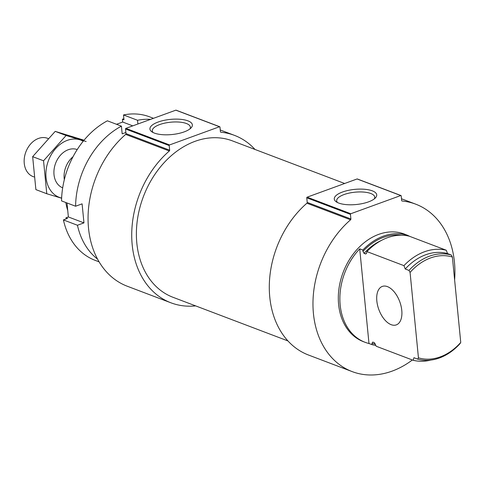 <?xml version="1.0" encoding="UTF-8"?>
<svg xmlns="http://www.w3.org/2000/svg" width="485" height="485" viewBox="0 0 485 485"><rect width="100%" height="100%" fill="white"/><g stroke="black" fill="none" stroke-linecap="round" stroke-linejoin="round"><path stroke-width="0.73" d="M409.667 236.347A57.563 43.638 110.8 0 0 405.927 234.661A57.563 43.638 110.8 0 0 402.01 233.443L405.133 234.631A57.563 43.638 110.8 0 0 362.828 250.036L359.706 248.853A57.563 43.638 110.8 0 0 365.072 342.295A57.563 43.638 110.8 0 0 368.988 343.507L372.11 344.689A57.563 43.638 110.8 0 0 375.887 345.387M405.927 234.661L404.369 234.067A57.563 43.638 110.8 0 0 343.137 272.394A57.563 43.638 110.8 0 0 363.514 341.701L365.072 342.295M372.11 344.689L371.977 343.344L372.753 342.064L374.396 342.689L376.221 346.254L413.232 360.3A57.563 43.638 110.8 0 0 430.838 360.064M381.622 240.317A54.75 41.51 110.8 0 0 364.053 253.37L362.962 251.388L362.828 250.036M405.133 234.631L405.211 235.461M364.053 253.37L365.696 253.994L366.43 253.485L365.696 253.994A54.75 41.51 110.8 0 1 366.533 253.091M366.939 251.594L403.95 265.647A57.563 43.638 110.8 0 1 446.255 250.236L409.243 236.189A57.563 43.638 110.8 0 0 366.939 251.594L366.43 253.485M413.232 360.3L413.929 357.7L417.67 359.118A54.75 41.51 110.8 0 0 459.974 343.713L460.75 342.422A53.217 40.346 110.8 0 1 418.446 357.827L410.074 272.424L408.976 270.424L405.23 268.999L403.95 265.647M446.255 250.236L447.534 253.594A54.75 41.51 110.8 0 0 405.23 268.999M447.534 253.594L451.28 255.013A54.75 41.51 110.8 0 0 408.976 270.424M417.67 359.118L418.446 357.827M451.28 255.013L452.378 257.014A53.217 40.346 110.8 0 0 410.074 272.424M452.378 257.014L460.75 342.422M65.833 202.524A54.75 41.51 110.8 0 0 67.724 210.423M170.926 302.804A89.543 67.888 110.8 0 1 131.726 236.098A89.543 67.888 110.8 0 1 169.338 150.987A0.77 0.582 110.8 0 0 169.659 150.186L125.985 133.605A0.77 0.582 110.8 0 1 125.663 134.412A89.543 67.888 110.8 0 0 88.058 219.523A89.543 67.888 110.8 0 0 127.252 286.223L170.926 302.804A89.543 67.888 110.8 0 0 195.637 305.889M176.243 110.319A0.509 0.388 110.8 0 0 175.849 110.168L125.888 128.367A0.509 0.388 110.8 0 0 125.53 128.986L125.985 133.605M255.019 149.465A89.543 67.888 110.8 0 0 234.479 135.37A89.543 67.888 110.8 0 0 220.869 132.217A0.77 0.582 110.8 0 1 220.42 131.696L219.966 127.076A0.509 0.388 110.8 0 0 219.517 126.749L169.562 144.942A0.509 0.388 110.8 0 0 169.204 145.567L169.659 150.186M154.363 133.078A21.316 7.608 -5.6 0 0 174.333 134.248A21.316 7.608 -5.6 0 0 191.029 127.937A21.316 7.608 -5.6 0 0 170.399 119.389A21.316 7.608 -5.6 0 0 151.829 131.781A21.316 7.608 -5.6 0 0 154.363 133.078M344.665 183.494L232.388 140.874A83.656 63.426 110.8 0 0 143.402 196.577A83.656 63.426 110.8 0 0 173.012 297.299L287.951 340.931M352.165 371.601A89.543 67.888 110.8 0 1 312.97 304.895A89.543 67.888 110.8 0 1 350.576 219.784A0.77 0.582 110.8 0 0 350.897 218.984L307.223 202.403A0.77 0.582 110.8 0 1 306.902 203.209A89.543 67.888 110.8 0 0 269.296 288.32A89.543 67.888 110.8 0 0 308.49 355.02L352.165 371.601A89.543 67.888 110.8 0 0 412.365 359.973M357.481 179.117A0.509 0.388 110.8 0 0 357.087 178.965L307.126 197.165A0.509 0.388 110.8 0 0 306.769 197.783L307.223 202.403M454.621 279.881A89.543 67.888 110.8 0 0 415.718 204.167A89.543 67.888 110.8 0 0 402.107 201.014A0.77 0.582 110.8 0 1 401.659 200.493L401.21 195.873A0.509 0.388 110.8 0 0 400.755 195.546L350.8 213.739A0.509 0.388 110.8 0 0 350.443 214.364L350.897 218.984M338.718 203.057A21.316 7.608 -5.6 0 0 358.688 204.227A21.316 7.608 -5.6 0 0 375.39 197.916A21.316 7.608 -5.6 0 0 354.759 189.374A21.316 7.608 -5.6 0 0 336.184 201.766A21.316 7.608 -5.6 0 0 338.718 203.057M376.827 300.918A20.467 11.167 70 0 1 382.301 286.423A20.467 11.167 70 0 1 399.798 301.828A20.467 11.167 70 0 1 396.306 324.883A20.467 11.167 70 0 1 376.827 300.918M359.706 248.853L368.988 343.507M189.92 128.925A19.121 6.826 -5.6 0 0 190.375 127.137A19.121 6.826 -5.6 0 0 170.678 122.202A19.121 6.826 -5.6 0 0 152.308 130.865A19.121 6.826 -5.6 0 0 153.108 132.532M374.281 198.905A19.121 6.826 -5.6 0 0 374.735 197.116A19.121 6.826 -5.6 0 0 355.038 192.187A19.121 6.826 -5.6 0 0 336.669 200.851A19.121 6.826 -5.6 0 0 337.463 202.518M123.887 118.898A71.634 54.308 110.8 0 0 122.414 119.158L123.972 119.753L123.499 114.951L137.54 120.274A76.751 58.188 110.8 0 1 150.623 119.358M153.49 118.31L149.616 116.843A76.751 58.188 110.8 0 0 123.499 114.951M121.42 126.148L107.385 120.82A76.751 58.188 110.8 0 0 61.546 200.899L75.587 206.228A76.751 58.188 110.8 0 1 121.42 126.148L122.178 133.836L125.876 132.484M66.991 202.966L68.367 216.959L65.924 217.85A71.634 54.308 110.8 0 0 66.178 218.917M116.527 124.287L122.693 122.044L122.414 119.158M65.924 217.85L67.482 218.444L63.414 219.923A76.751 58.188 110.8 0 0 95.139 260.348L99.104 261.858M63.414 219.923L77.448 225.252A76.751 58.188 110.8 0 0 97.564 259.142M137.904 123.99L137.54 120.274M77.448 225.252L83.96 222.882L82.098 203.852L75.587 206.228M68.367 216.959L83.96 222.882M122.693 122.044L132.757 125.864M48.027 138.48L47.627 138.328A20.467 15.514 110.8 0 0 31.058 143.518A20.467 15.514 110.8 0 0 24.25 163.336A20.467 15.514 110.8 0 0 33.101 176.601L33.944 176.922M73.029 156.74A20.467 15.514 110.8 0 0 64.172 178.486A20.467 15.514 110.8 0 0 64.323 179.68M61.637 198.056A30.573 23.177 -69.2 0 1 46.069 170.623A30.573 23.177 -69.2 0 1 67.336 140.341A30.573 23.177 -69.2 0 1 83.214 141.214M62.68 187.828A20.467 15.514 -69.2 0 1 54.168 168.828A20.467 15.514 -69.2 0 1 68.258 149.738A20.467 15.514 -69.2 0 1 77.206 149.562M86.154 141.517L66.099 135.503L43.541 160.784L46.772 193.739L61.631 198.226M43.541 160.784L32.653 156.655L55.211 131.374L84.044 140.201M46.772 193.739L35.884 189.611L32.653 156.655M66.099 135.503L55.211 131.374M371.977 343.344A56.284 42.668 110.8 0 0 375.372 344.041M401.453 235.219A56.284 42.668 110.8 0 0 362.962 251.388M169.338 150.987L125.663 134.412M169.204 145.567L125.53 128.986M169.562 144.942L125.888 128.367M219.517 126.749L175.849 110.168M350.576 219.784L306.902 203.209M350.443 214.364L306.769 197.783M350.8 213.739L307.126 197.165M400.755 195.546L357.087 178.965M219.747 126.743L176.073 110.168M234.479 135.37L220.251 129.974M400.986 195.54L357.312 178.965M415.718 204.167L401.489 198.771"/></g></svg>
